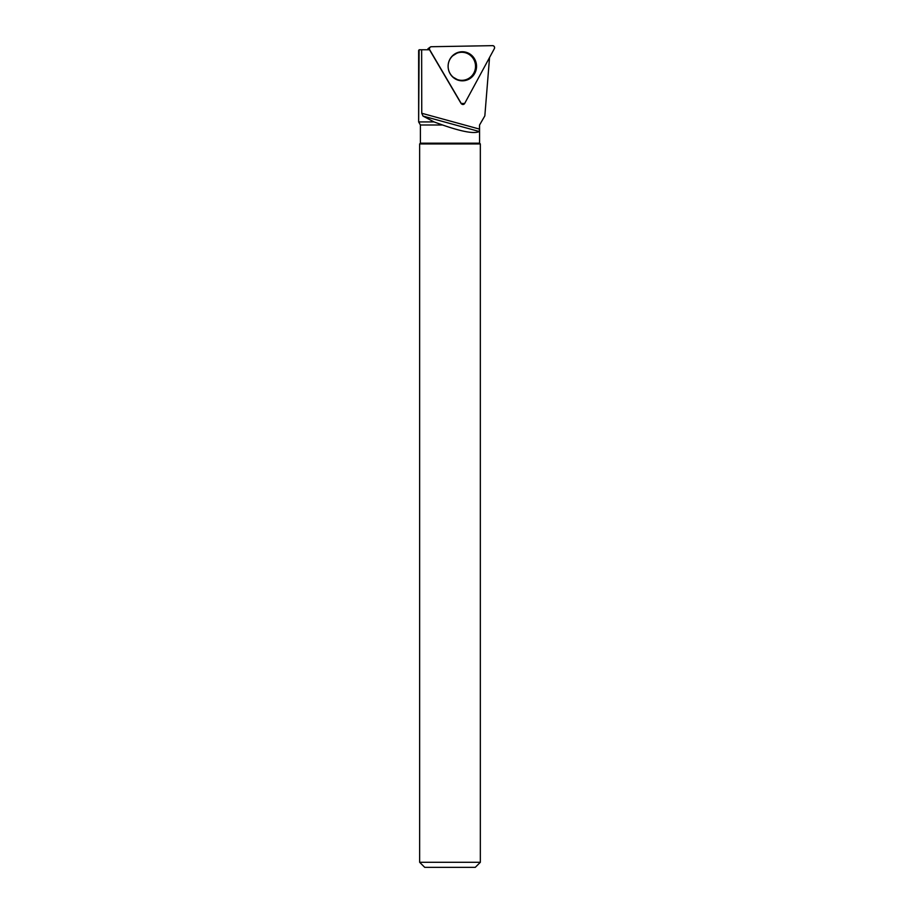 <?xml version="1.0" encoding="UTF-8"?>
<svg xmlns="http://www.w3.org/2000/svg" width="913" height="913" viewBox="0 0 913 913"><rect width="100%" height="100%" fill="white"/><g stroke="black" fill="none" stroke-linecap="round" stroke-linejoin="round"><path stroke-width="1.37" d="M428.22 49.77L427.923 48.788L430.24 47.088A2.009 1.963 89 0 0 429.703 49.77L461.27 103.511A2.009 1.963 89 0 0 464.683 103.443L494.355 48.64A2.009 1.963 89 0 0 492.609 45.65L431.347 46.723A2.009 1.963 89 0 0 430.24 47.088M474.509 58.809A14.54 14.209 89 0 0 457.493 52.612A14.54 14.209 89 0 0 457.972 80.127A14.54 14.209 89 0 0 474.509 58.809M489.551 57.508L484.837 115.883L479.553 124.99L479.325 131.518C474.429 133.994 462.172 131.814 442.554 124.99L420.402 124.99L418.645 121.943L434.006 121.908L442.554 124.99M484.837 115.883L479.576 124.99L479.576 143.181L420.402 143.181L420.402 124.99M461.727 104.048A1.723 1.678 89 0 1 461.019 103.386L429.521 49.77L419.124 49.77L418.645 121.943L418.645 50.455M419.649 862.283L480.341 862.283L475.274 867.35L424.716 867.35L419.649 862.283L419.649 143.934L480.341 143.934L480.341 862.283M479.576 143.181L480.341 143.934M479.553 129.11L421.749 113.269L423.004 116.077L434.006 121.908M479.325 131.518L423.004 116.077M421.646 49.77L421.749 113.269M448.123 66.307A14.026 13.706 -91 0 1 457.162 53.114A14.026 13.706 -91 0 1 475.525 66.067A14.026 13.706 -91 0 1 457.63 79.648A14.026 13.706 -91 0 1 448.123 66.307M429.703 49.77L461.27 103.511L464.683 103.443L494.355 48.64C494.846 46.985 494.264 45.981 492.609 45.65L431.347 46.723C429.703 47.111 429.156 48.127 429.703 49.77L427.923 48.788M457.139 52.749A14.277 13.957 -91 0 1 473.744 59.402M473.699 73.314A14.277 13.957 -91 0 1 457.618 80.002M452.46 76.738A13.889 13.569 89 0 0 457.253 79.522L457.63 79.648M452.095 56.195L456.797 53.251A13.889 13.569 89 0 0 451.969 56.321M420.402 143.181L419.649 143.934M457.253 79.522L452.574 76.863"/></g></svg>
